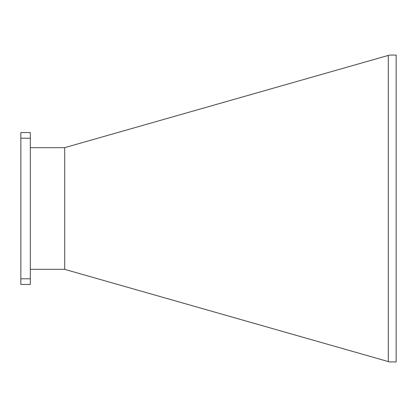 <?xml version="1.0" encoding="UTF-8"?>
<svg xmlns="http://www.w3.org/2000/svg" width="417" height="417" viewBox="0 0 417 417"><rect width="100%" height="100%" fill="white"/><g stroke="black" fill="none" stroke-linecap="round" stroke-linejoin="round"><path stroke-width="0.63" d="M20.85 138.215L20.85 132.528L30.326 132.528L30.326 284.472L20.85 284.472L20.85 138.215L30.326 138.215M30.326 147.686L64.578 147.686L389.499 55.08L396.15 55.08L396.15 361.92L389.499 361.92L64.578 269.314L30.326 269.314M64.698 147.649L64.698 269.351M388.305 361.575L388.305 55.425M20.85 278.785L30.326 278.785"/></g></svg>
